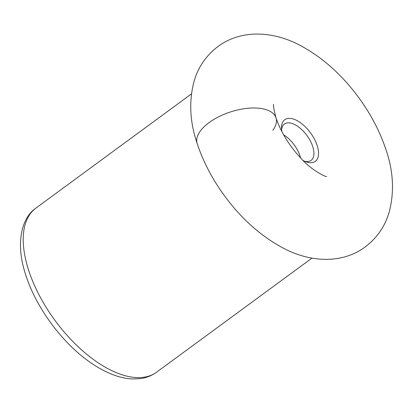 <?xml version="1.0" encoding="UTF-8"?>
<svg xmlns="http://www.w3.org/2000/svg" width="413" height="413" viewBox="0 0 413 413"><rect width="100%" height="100%" fill="white"/><g stroke="black" fill="none" stroke-linecap="round" stroke-linejoin="round"><path stroke-width="0.62" d="M303.09 160.502A25.812 12.984 53.7 0 0 306.363 161.927A25.812 12.984 53.7 0 0 307.055 162.144A25.812 12.984 53.7 0 0 317.169 145.536A25.812 12.984 53.7 0 0 293.008 118.923A25.812 12.984 53.7 0 0 281.516 128.082A25.812 12.984 53.7 0 0 281.893 131.628M283.633 134.834A22.55 11.342 -126.3 0 1 299.993 155.918A22.55 11.342 -126.3 0 1 300.556 157.885M304.748 161.302A22.55 11.342 53.7 0 0 311.103 160.378A22.55 11.342 53.7 0 0 312.729 146.574A22.55 11.342 53.7 0 0 291.624 123.322A22.55 11.342 53.7 0 0 284.412 124.024A22.55 11.342 53.7 0 0 281.63 129.811M272.797 130.312A41.45 19.669 162 0 0 259.798 108.314A41.45 19.669 162 0 0 209.071 122.615A41.45 19.669 162 0 0 197.161 143.456C189.686 121.613 188.746 100.581 194.337 80.354C198.529 66.607 206.428 55.311 218.023 46.468C241.569 29.008 273.638 31.243 300.024 45.332C322.243 57.195 341.778 74.572 358.623 97.468C370.879 114.184 380.027 131.68 386.072 149.965C393.424 171.483 394.451 192.236 389.154 212.215C385.04 226.324 377.059 237.898 365.211 246.948C341.665 264.408 309.6 262.178 283.215 248.089C260.99 236.226 241.455 218.844 224.61 195.948C212.354 179.237 203.206 161.741 197.161 143.456M156.563 372.211C151.695 375.732 146.181 377.88 140.012 378.659L132.816 378.979C125.996 378.706 118.954 377.11 111.686 374.193C103.364 370.848 95.021 366.052 86.663 359.79C60.092 340.136 35.766 306.353 25.869 275.301C15.921 246.447 20.051 218.854 36.019 208.013A101.846 51.233 53.7 0 0 28.652 270.293A101.846 51.233 53.7 0 0 28.683 270.381A101.846 51.233 53.7 0 0 88.568 355.779A101.846 51.233 53.7 0 0 156.563 372.211L311.96 258.125M326.626 176.527C326.151 177.311 311.087 170.001 301.056 158.411C294.526 151.504 288.863 143.894 284.061 135.588C280.463 129.248 277.773 123.332 276.008 117.839C273.814 109.337 273.029 104.85 273.654 104.375M36.019 208.013L191.415 93.927"/></g></svg>
